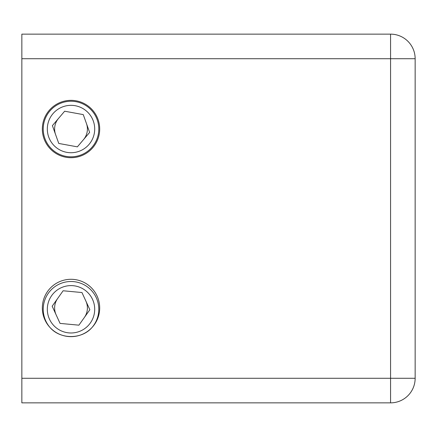 <?xml version="1.0" encoding="UTF-8"?>
<svg xmlns="http://www.w3.org/2000/svg" width="437" height="437" viewBox="0 0 437 437"><rect width="100%" height="100%" fill="white"/><g stroke="black" fill="none" stroke-linecap="round" stroke-linejoin="round"><path stroke-width="0.66" d="M86.45 123.518A16.387 16.387 0 0 1 83.5 139.643M55.581 134.541A16.387 16.387 0 0 1 58.525 118.416M85.909 301.142A16.387 16.387 0 0 1 84.379 317.453M56.116 314.798A16.387 16.387 0 0 1 57.651 298.487M21.85 378.278L390.569 378.278L390.569 402.859L21.85 402.859L21.85 34.141L390.569 34.141A24.581 24.581 0 0 1 415.15 58.722L415.15 378.278A24.581 24.581 0 0 1 390.569 402.859L21.85 402.859M43.225 309.292A27.788 27.788 0 0 1 71.013 281.504A27.788 27.788 0 0 1 91.879 327.641C81.664 339.505 60.355 339.494 50.146 327.641A27.788 27.788 0 0 1 43.225 309.292A27.788 27.788 0 0 0 50.146 327.641M43.225 129.03A27.788 27.788 0 0 1 71.013 101.242A27.788 27.788 0 0 1 98.8 129.03A27.788 27.788 0 0 1 71.013 156.817A27.788 27.788 0 0 1 43.225 129.03A27.788 27.788 0 0 0 71.013 156.817A27.788 27.788 0 0 0 98.8 129.03M42.334 129.03A28.678 28.678 0 0 0 71.013 157.708A28.678 28.678 0 0 0 99.691 129.03A28.678 28.678 0 0 0 71.013 100.352A28.678 28.678 0 0 0 42.334 129.03M42.334 307.97A28.678 28.678 0 0 0 71.013 336.648A28.678 28.678 0 0 0 99.691 307.97A28.678 28.678 0 0 0 71.013 279.292A28.678 28.678 0 0 0 42.334 307.97M415.15 378.278L390.569 378.278L390.569 58.722L21.85 58.722M64.654 111.211L52.402 125.627L58.76 143.451L77.376 146.848L89.629 132.433L83.265 114.609L64.654 111.211M63.125 290.769L52.172 306.2L60.06 323.402L78.9 325.172L89.853 309.74L81.965 292.539L63.125 290.769M94.703 309.292A23.691 23.691 0 0 0 71.013 285.601A23.691 23.691 0 0 0 47.322 309.292A23.691 23.691 0 0 0 71.013 332.983A23.691 23.691 0 0 0 94.703 309.292M94.703 129.03A23.691 23.691 0 0 0 71.013 105.339A23.691 23.691 0 0 0 47.322 129.03A23.691 23.691 0 0 0 71.013 152.721A23.691 23.691 0 0 0 94.703 129.03M390.569 34.141L390.569 58.722L415.15 58.722M98.8 309.292A27.788 27.788 0 0 1 91.879 327.641"/></g></svg>
